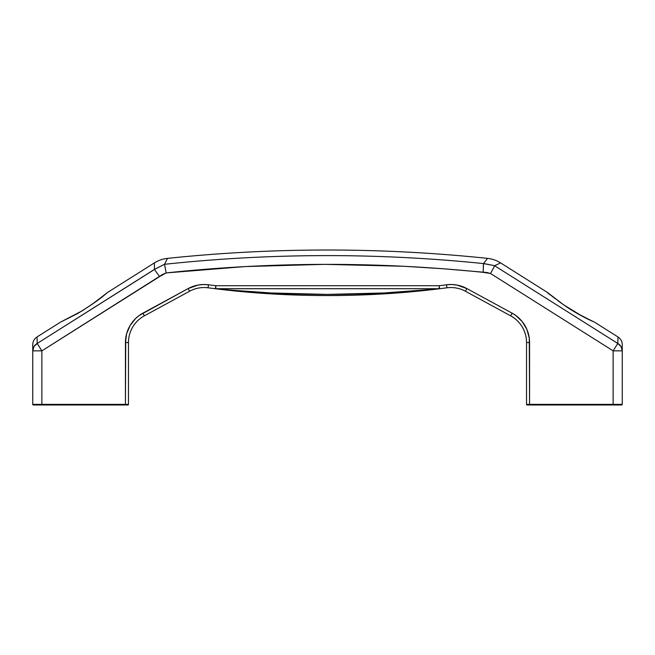 <?xml version="1.0" encoding="UTF-8"?>
<svg xmlns="http://www.w3.org/2000/svg" width="655" height="655" viewBox="0 0 655 655"><rect width="100%" height="100%" fill="white"/><g stroke="black" fill="none" stroke-linecap="round" stroke-linejoin="round"><path stroke-width="0.98" d="M617.902 340.199L617.796 343.466L494.64 265.758L500.592 262.892L494.697 265.709L483.447 263.572C377.124 252.715 270.826 252.961 164.552 264.301L167.459 258.373L164.569 264.227L154.408 269.426L37.204 343.466L36.999 336.973L60.53 322.121L82.268 310.781L94.615 302.528L107.51 292.507M60.53 322.121L77.961 313.336C90.415 305.697 99.257 299.572 104.489 294.971L107.633 292.408L154.408 262.892L154.408 269.426L154.408 262.892C158.412 260.387 162.759 258.881 167.459 258.373C274.15 247.23 380.85 247.23 487.541 258.373L483.505 263.498L487.541 258.373C492.241 258.881 496.588 260.387 500.592 262.892L547.367 292.408L563.84 304.968L572.216 310.462L584.686 317.519L594.331 322.063M125.727 338.062L125.432 404.381L41.863 404.381L41.863 350.859L162.677 274.371L166.149 272.922L245.298 266.569L324.651 264.35L404.012 266.274L443.632 268.787L486.935 272.505L490.554 273.512L613.137 350.859L613.137 404.381L529.567 404.381L529.273 338.062L526.898 329.44L522.33 321.761L515.894 315.563L512.104 313.164L466.843 288.56L456.993 285.072L451.778 284.516L446.538 284.786A916.279 916.279 0 0 1 439.202 285.719L215.798 285.719A916.279 916.279 0 0 1 208.462 284.786L203.222 284.516L198.006 285.072L188.157 288.56L139.106 315.563L135.683 318.445L130.124 325.445L126.628 333.673L125.432 342.532L125.432 404.381L128.47 404.381L128.47 342.532A30.384 30.384 0 0 1 144.346 315.833L189.606 291.229A30.384 30.384 0 0 1 208.069 287.799L208.462 284.786A33.421 33.421 0 0 0 188.157 288.56L142.896 313.164A33.421 33.421 0 0 0 125.432 342.532L128.47 342.532L125.432 342.532M218.533 289.117L221.824 289.502L218.533 289.117M228.677 290.263L270.761 293.841L299.098 295.159L270.761 293.841M341.714 295.487L327.508 295.593L341.714 295.487M433.16 289.502L439.57 288.74A919.325 919.325 0 0 0 446.931 287.799A30.384 30.384 0 0 1 465.394 291.229L510.654 315.833A30.384 30.384 0 0 1 526.53 342.532L526.53 404.381L529.567 404.381L529.567 342.532A33.421 33.421 0 0 0 512.104 313.164L466.843 288.56A33.421 33.421 0 0 0 446.538 284.786L446.931 287.799A919.325 919.325 0 0 1 439.57 288.74L412.413 291.663L384.215 293.841L355.902 295.159L384.239 293.841L426.323 290.263M242.587 291.663L270.785 293.841M229.07 290.312L230.478 290.46M229.185 290.001L215.798 288.716L215.798 285.719L215.429 288.74A919.325 919.325 0 0 1 208.069 287.799A919.325 919.325 0 0 0 215.429 288.74L215.798 285.719A916.279 916.279 0 0 1 208.462 284.786L208.069 287.799A30.384 30.384 0 0 0 189.606 291.229L188.157 288.56L189.606 291.229L144.346 315.833L142.896 313.164L144.346 315.833A30.384 30.384 0 0 0 128.47 342.532L128.47 404.381L41.863 404.381L41.863 350.859L159.615 276.566L154.433 269.5L37.204 343.466L41.863 350.859L32.75 350.859L32.75 404.381L41.863 404.381L32.75 404.381A0.606 0.606 0 0 0 33.356 404.986L127.856 404.986A0.606 0.606 0 0 0 128.47 404.381A0.606 0.606 0 0 1 127.856 404.986L125.432 404.986L125.432 404.381L125.432 404.986L41.863 404.986L41.863 404.381L41.863 404.986L33.356 404.986A0.606 0.606 0 0 1 32.75 404.381L32.75 350.859L41.863 350.859L37.204 343.466L33.937 346.601L32.75 350.859A9.113 8.605 0 0 1 37.204 343.466C36.934 334.811 36.934 334.811 37.204 343.466L36.999 336.973C34.265 338.815 32.848 341.386 32.75 344.686L32.75 350.859C32.75 342.63 32.75 342.63 32.75 350.859L32.758 350.425M215.429 288.74C287.291 297.828 367.701 297.837 439.57 288.74A3.038 1.777 -97 0 1 439.202 288.716C366.743 296.289 288.265 296.289 215.798 288.716A3.038 1.777 97 0 1 215.429 288.74L439.202 288.716L439.202 285.719A916.279 916.279 0 0 0 446.538 284.786L446.931 287.799A30.384 30.384 0 0 1 465.394 291.229L466.843 288.56L465.394 291.229L510.654 315.833L512.104 313.164L510.654 315.833A30.384 30.384 0 0 1 526.53 342.532L529.567 342.532L526.53 342.532L526.53 404.381A0.606 0.606 0 0 0 527.144 404.986L621.644 404.986A0.606 0.606 0 0 0 622.25 404.381L622.25 350.859L613.137 350.859L613.137 404.381L622.25 404.381L622.25 344.686C622.152 341.386 620.735 338.815 618.001 336.973L594.47 322.129L582.925 316.594L563.865 304.976L547.654 292.924M477.258 271.735L483.177 272.333L483.447 263.572C377.124 252.715 270.826 252.961 164.552 264.301L154.408 269.442L159.615 276.566L166.149 272.922L164.552 264.301L166.149 272.922C271.809 261.722 377.485 261.525 483.177 272.333L490.554 273.512L494.697 265.709L483.505 263.498L483.177 272.333M60.71 322.047L77.945 313.36C90.758 305.476 100.199 298.868 106.274 293.53C111.203 289.363 102.098 297.37 91.463 304.755L93.051 303.65M103.146 296.052L102.106 296.879M617.984 337.39L617.886 340.633M547.514 292.523L563.84 304.968C574.279 312.46 588.722 319.779 593.217 321.58L576.637 313.115M589.77 320.008L588.378 319.345M432.636 289.371L383.846 292.965L327.508 294.414L271.154 292.965L229.225 290.009M439.57 288.74L439.202 285.719L439.202 288.716A3.038 1.777 83 0 0 439.57 288.74L439.202 285.719L215.798 285.719L215.798 288.716L439.202 288.716L432.66 289.371M33.053 348.656L33.2 348.198M617.796 343.466C618.066 334.811 618.066 334.811 617.796 343.466L494.64 265.758L490.554 273.512L613.137 350.859L617.796 343.466L613.137 350.859L622.25 350.859L621.063 346.601L617.796 343.466A9.113 8.605 0 0 1 622.25 350.859C622.25 342.63 622.25 342.63 622.25 350.859L622.242 350.425M164.806 265.709L164.569 264.358M165.166 267.674L165.453 269.238M165.944 271.841L165.617 270.106M165.609 270.081L165.142 267.543M621.947 348.656L621.8 348.198M491.889 270.949L494.64 265.758M483.275 269.442L483.308 268.509M439.448 288.749L433.323 289.485M426.086 290.296L412.797 291.631M527.144 404.986A0.606 0.606 0 0 1 526.53 404.381L529.567 404.381L529.567 404.986L529.567 404.381L613.137 404.381L613.137 404.986L613.137 404.381L622.25 404.381A0.606 0.606 0 0 1 621.644 404.986L527.144 404.986M548.006 292.932L550.126 294.66M551.985 296.15L554.949 298.467M558.15 300.882L559.992 302.233M560.05 302.274L563.529 304.739M563.963 305.042L564.962 305.729M567.77 307.613L569.817 308.939M571.717 310.142L574.771 312.009M577.325 313.499L580.756 315.423M91.626 304.632L106.667 293.203"/></g></svg>
